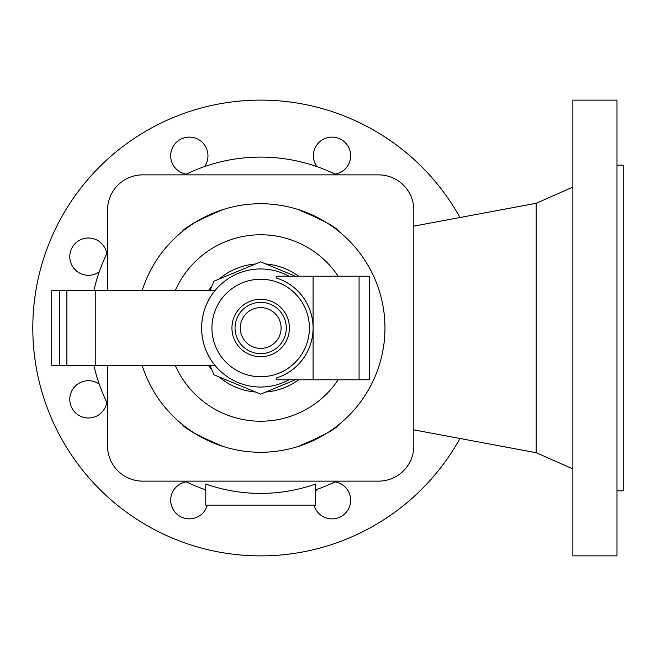 <?xml version="1.0" encoding="UTF-8"?>
<svg xmlns="http://www.w3.org/2000/svg" width="656" height="656" viewBox="0 0 656 656"><rect width="100%" height="100%" fill="white"/><g stroke="black" fill="none" stroke-linecap="round" stroke-linejoin="round"><path stroke-width="0.98" d="M315.569 505.12L315.569 484.038A165.419 165.419 0 0 1 205.779 484.038L205.779 505.12L315.569 505.12M459.971 438.487A227.87 227.87 0 0 1 32.8 328A227.87 227.87 0 0 1 459.971 217.513M413.813 429.877L536.19 452.706L536.19 203.294L572.86 187.132M616.984 555.87L616.984 100.13L572.86 100.13L572.86 555.87L616.984 555.87M616.984 490.827L623.2 490.827L623.2 165.173L616.984 165.173M336.553 481.135A170.904 170.904 0 0 1 315.569 489.852A170.904 170.904 0 0 0 336.553 481.135A170.904 170.904 0 0 1 315.569 489.852A170.904 170.904 0 0 0 336.553 481.135M205.779 489.852A170.904 170.904 0 0 1 184.795 481.135A170.904 170.904 0 0 0 205.779 489.852M107.535 403.883A170.904 170.904 0 0 1 93.882 365.285A170.904 170.904 0 0 0 107.535 403.883M93.882 290.715A170.904 170.904 0 0 1 107.535 252.117A170.904 170.904 0 0 0 93.882 290.715M184.795 174.865A170.904 170.904 0 0 1 336.553 174.865A170.904 170.904 0 0 0 184.795 174.865M315.569 491.475A18.647 18.647 0 0 1 316.856 489.409M335.077 481.857A18.647 18.647 0 0 1 334.478 518.732A18.647 18.647 0 0 1 314.027 505.12M207.321 505.12A18.647 18.647 0 0 1 170.683 500.249A18.647 18.647 0 0 1 186.271 481.857M204.492 489.409A18.647 18.647 0 0 1 205.779 491.475M106.813 402.407A18.647 18.647 0 0 1 86.887 417.929A18.647 18.647 0 0 1 79.893 382.768A18.647 18.647 0 0 1 99.269 384.178M99.269 271.822A18.647 18.647 0 0 1 69.782 256.652A18.647 18.647 0 0 1 86.887 238.071A18.647 18.647 0 0 1 106.813 253.593M186.271 174.143A18.647 18.647 0 0 1 170.683 155.751A18.647 18.647 0 0 1 189.322 137.104A18.647 18.647 0 0 1 204.492 166.591M316.856 166.591A18.647 18.647 0 0 1 332.018 137.104A18.647 18.647 0 0 1 350.665 155.751A18.647 18.647 0 0 1 335.077 174.143M107.535 365.285L107.535 445.916A35.219 35.219 0 0 0 142.754 481.135L378.594 481.135A35.219 35.219 0 0 0 413.813 445.916L413.813 210.084A35.219 35.219 0 0 0 378.594 174.865L142.754 174.865A35.219 35.219 0 0 0 107.535 210.084L107.535 290.715M297.611 446.679C322.408 436.281 336.216 428.876 339.045 424.473C336.216 428.876 322.408 436.281 297.611 446.679M223.737 446.679C198.94 436.281 185.131 428.876 182.302 424.473C185.131 428.876 198.94 436.281 223.737 446.679M142.106 365.285A124.296 124.296 0 0 0 384.965 328A124.296 124.296 0 0 0 142.106 290.715A124.296 124.296 0 0 1 384.965 328A124.296 124.296 0 0 1 142.106 365.285M208.387 365.285A64.222 64.222 0 0 0 211.765 369.623M219.055 376.905A64.222 64.222 0 0 0 255.52 392.009M265.828 392.009A64.222 64.222 0 0 0 298.644 379.791M298.644 276.209A64.222 64.222 0 0 0 265.828 263.991M255.52 263.991A64.222 64.222 0 0 0 219.055 279.095M211.765 286.377A64.222 64.222 0 0 0 208.387 290.715M223.737 209.321C198.94 219.719 185.131 227.124 182.302 231.527C185.131 227.124 198.94 219.719 223.737 209.321M339.045 231.527C336.216 227.124 322.408 219.719 297.611 209.321C322.408 219.719 336.216 227.124 339.045 231.527M209.977 365.285L213.905 374.773L260.67 394.149L295.331 379.791M295.331 276.209L260.67 261.851L213.905 281.227L209.977 290.715M289.017 276.209A59.04 59.04 0 0 0 201.63 328C201.769 314.044 206.197 301.612 214.897 290.715L51.717 290.715L51.717 365.285L59.393 365.285L59.393 290.715M289.017 379.791A59.04 59.04 0 0 1 201.63 328C201.769 341.956 206.197 354.388 214.897 365.285L59.393 365.285M276.209 378.061A52.414 52.414 0 0 0 313.092 328L313.092 379.791L276.209 379.791L276.209 378.061M276.209 276.209L313.092 276.209L313.092 328A52.414 52.414 0 0 0 276.209 277.939L276.209 276.209M313.092 379.791L369.435 379.791L369.435 276.209L313.092 276.209M286.303 328A25.625 25.625 0 0 0 260.67 302.375A25.625 25.625 0 0 0 235.045 328A25.625 25.625 0 0 0 260.67 353.625A25.625 25.625 0 0 0 286.303 328M281.08 328A20.402 20.402 0 0 0 260.67 307.598A20.402 20.402 0 0 0 240.268 328A20.402 20.402 0 0 0 260.67 348.402A20.402 20.402 0 0 0 281.08 328M175.234 365.285A93.218 93.218 0 0 0 338.184 379.791M338.184 276.209A93.218 93.218 0 0 0 175.234 290.715M95.235 365.285L95.235 290.715M66.896 365.285L66.896 290.715M211.937 328A48.733 48.733 0 0 0 260.67 376.733A48.733 48.733 0 0 0 309.411 328A48.733 48.733 0 0 0 260.67 279.267A48.733 48.733 0 0 0 211.937 328M359.07 379.791L359.07 276.209M260.67 299.275A28.725 28.725 0 0 0 231.945 328A28.725 28.725 0 0 0 260.67 356.725A28.725 28.725 0 0 0 289.403 328A28.725 28.725 0 0 0 260.67 299.275M413.813 226.123L536.19 203.294M536.19 452.706L572.86 468.868"/></g></svg>
